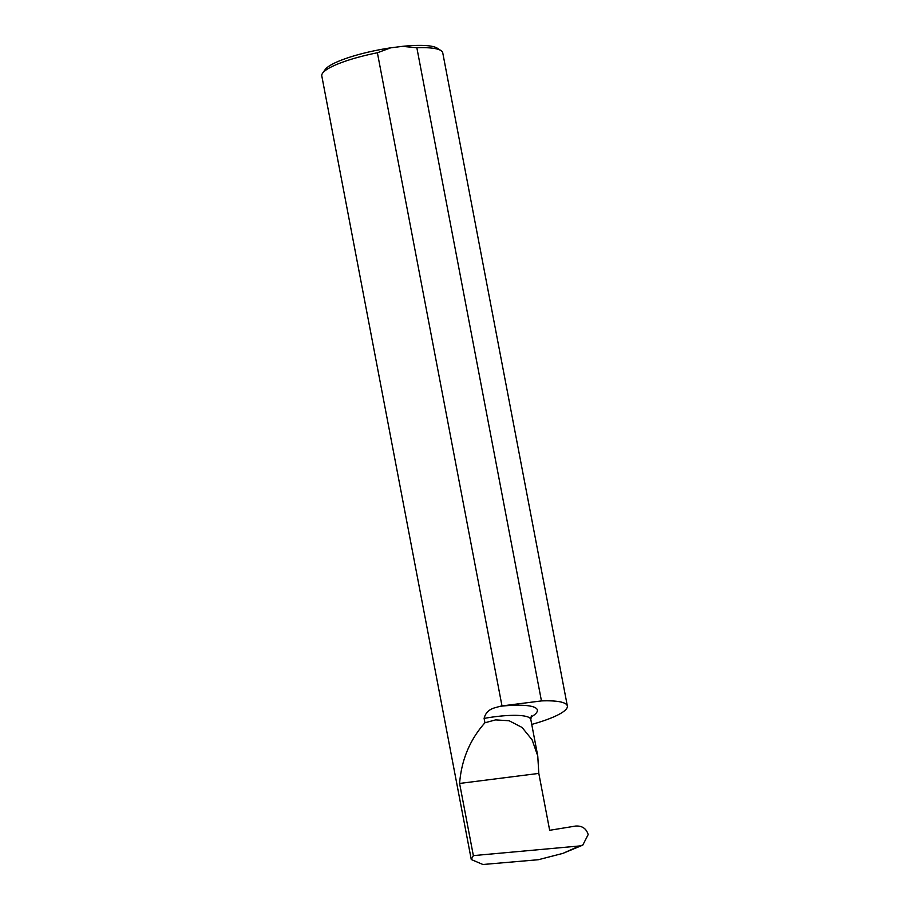 <?xml version="1.0" encoding="UTF-8"?>
<svg xmlns="http://www.w3.org/2000/svg" width="910" height="910" viewBox="0 0 910 910"><rect width="100%" height="100%" fill="white"/><g stroke="black" fill="none" stroke-linecap="round" stroke-linejoin="round"><path stroke-width="1.36" d="M495.609 719.89L509.156 720.765L522.067 727.454L532.111 739.83L537.764 755.994L538.811 773.409L549.663 830.295L575.677 826.041C582.138 825.688 586.313 828.521 588.178 834.572L582.787 845.117L562.915 853.375L538.333 859.722L482.903 864.5L471.266 859.518L473.359 855.616L459.596 783.453C461.438 759.918 469.89 739.693 484.939 722.779L495.609 719.89M377.388 52.769L390.652 47.843A58.285 11.671 -10.8 0 0 325.177 69.558L322.595 73.187A61.573 12.33 169.2 0 1 377.388 52.769L501.99 705.921A61.573 12.33 169.2 0 0 500.182 706.285L495.063 707.73C489.125 709.288 485.474 712.837 484.109 718.388L484.939 722.779M322.595 73.187A61.573 12.33 169.2 0 0 321.787 75.905L471.266 859.518M442.749 52.837A61.573 12.33 169.2 0 0 441.009 50.607A61.573 12.33 169.2 0 0 416.848 47.752L541.45 700.916A61.573 12.33 169.2 0 1 567.351 705.989L442.749 52.837M531.736 724.417A61.573 12.33 169.2 0 0 567.351 705.989M459.596 783.453L538.811 773.409M562.915 853.375L579.477 845.97L473.359 855.616M579.477 845.97L582.787 845.117M501.99 705.921L541.45 700.916M390.652 47.843L402.379 46.353L416.848 47.752M402.379 46.353A58.285 11.671 -10.8 0 1 437.266 48.173L441.009 50.607M484.109 718.388A49.299 9.873 -10.8 0 1 495.006 716.727A49.299 9.873 -10.8 0 1 530.803 719.491L531.463 715.681M500.182 706.285A57.512 11.511 -10.8 0 1 530.826 717.171M537.764 755.994L530.803 719.491"/></g></svg>
